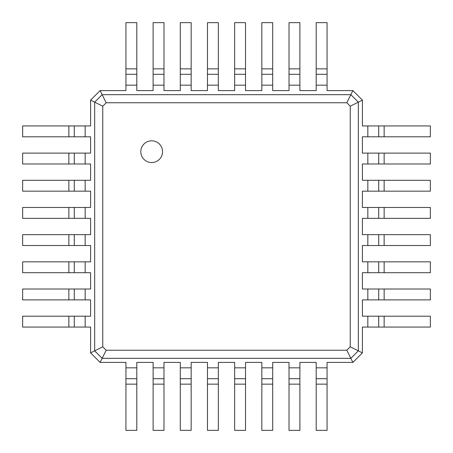<?xml version="1.0" encoding="UTF-8"?>
<svg xmlns="http://www.w3.org/2000/svg" width="453" height="453" viewBox="0 0 453 453"><rect width="100%" height="100%" fill="white"/><g stroke="black" fill="none" stroke-linecap="round" stroke-linejoin="round"><path stroke-width="0.68" d="M100.113 90.6L125.934 90.6L125.934 85.164L136.806 85.164L136.806 90.6L153.114 90.6L153.114 85.164L163.986 85.164L163.986 90.6L180.294 90.6L180.294 85.164L191.166 85.164L191.166 90.6L207.474 90.6L207.474 85.164L218.346 85.164L218.346 90.6L234.654 90.6L234.654 85.164L245.526 85.164L245.526 90.6L261.834 90.6L261.834 85.164L272.706 85.164L272.706 90.6L289.014 90.6L289.014 85.164L299.886 85.164L299.886 90.6L316.194 90.6L316.194 85.164L327.066 85.164L327.066 90.6L352.887 90.6L362.4 100.113L362.4 125.934L367.836 125.934L367.836 136.806L362.4 136.806L362.4 153.114L367.836 153.114L367.836 163.986L362.4 163.986L362.4 180.294L367.836 180.294L367.836 191.166L362.4 191.166L362.4 207.474L367.836 207.474L367.836 218.346L362.4 218.346L362.4 234.654L367.836 234.654L367.836 245.526L362.4 245.526L362.4 261.834L367.836 261.834L367.836 272.706L362.4 272.706L362.4 289.014L367.836 289.014L367.836 299.886L362.4 299.886L362.4 316.194L367.836 316.194L367.836 327.066L362.4 327.066L362.4 352.887L352.887 362.4L327.066 362.4L327.066 367.836L316.194 367.836L316.194 362.4L299.886 362.4L299.886 367.836L289.014 367.836L289.014 362.4L272.706 362.4L272.706 367.836L261.834 367.836L261.834 362.4L245.526 362.4L245.526 367.836L234.654 367.836L234.654 362.4L218.346 362.4L218.346 367.836L207.474 367.836L207.474 362.4L191.166 362.4L191.166 367.836L180.294 367.836L180.294 362.4L163.986 362.4L163.986 367.836L153.114 367.836L153.114 362.4L136.806 362.4L136.806 367.836L125.934 367.836L125.934 362.4L100.113 362.4L90.6 352.887L90.6 327.066L85.164 327.066L85.164 316.194L90.6 316.194L90.6 299.886L85.164 299.886L85.164 289.014L90.6 289.014L90.6 272.706L85.164 272.706L85.164 261.834L90.6 261.834L90.6 245.526L85.164 245.526L85.164 234.654L90.6 234.654L90.6 218.346L85.164 218.346L85.164 207.474L90.6 207.474L90.6 191.166L85.164 191.166L85.164 180.294L90.6 180.294L90.6 163.986L85.164 163.986L85.164 153.114L90.6 153.114L90.6 136.806L85.164 136.806L85.164 125.934L90.6 125.934L90.6 100.113L100.113 90.6L102.152 94.677L350.849 94.677L358.323 102.152L358.323 350.849L350.849 358.323L102.152 358.323L94.677 350.849L94.677 102.152L102.152 94.677L106.195 102.763L346.805 102.763L350.237 106.195L350.237 346.805L346.805 350.237L106.195 350.237L102.763 346.805L102.763 106.195L106.195 102.763M125.934 68.856L136.806 68.856L136.806 22.65L125.934 22.65L125.934 85.164M316.194 85.164L316.194 22.65L327.066 22.65L327.066 85.164M352.887 90.6L346.805 102.763M136.806 68.856L136.806 85.164M153.114 68.856L163.986 68.856L163.986 22.65L153.114 22.65L153.114 85.164M289.014 85.164L289.014 22.65L299.886 22.65L299.886 85.164M163.986 68.856L163.986 85.164M180.294 68.856L191.166 68.856L191.166 22.65L180.294 22.65L180.294 85.164M261.834 85.164L261.834 22.65L272.706 22.65L272.706 85.164M191.166 68.856L191.166 85.164M207.474 68.856L218.346 68.856L218.346 22.65L207.474 22.65L207.474 85.164M234.654 85.164L234.654 22.65L245.526 22.65L245.526 85.164M218.346 68.856L218.346 85.164M90.6 100.113L102.763 106.195M362.4 100.113L350.237 106.195M90.6 352.887L102.763 346.805M68.856 327.066L68.856 316.194L22.65 316.194L22.65 327.066L85.164 327.066M85.164 136.806L22.65 136.806L22.65 125.934L85.164 125.934M68.856 316.194L85.164 316.194M68.856 299.886L68.856 289.014L22.65 289.014L22.65 299.886L85.164 299.886M85.164 163.986L22.65 163.986L22.65 153.114L85.164 153.114M68.856 289.014L85.164 289.014M68.856 272.706L68.856 261.834L22.65 261.834L22.65 272.706L85.164 272.706M85.164 191.166L22.65 191.166L22.65 180.294L85.164 180.294M68.856 261.834L85.164 261.834M68.856 245.526L68.856 234.654L22.65 234.654L22.65 245.526L85.164 245.526M85.164 218.346L22.65 218.346L22.65 207.474L85.164 207.474M68.856 234.654L85.164 234.654M384.144 125.934L384.144 136.806L430.35 136.806L430.35 125.934L367.836 125.934M367.836 316.194L430.35 316.194L430.35 327.066L367.836 327.066M362.4 352.887L350.237 346.805M384.144 136.806L367.836 136.806M384.144 153.114L384.144 163.986L430.35 163.986L430.35 153.114L367.836 153.114M367.836 289.014L430.35 289.014L430.35 299.886L367.836 299.886M384.144 163.986L367.836 163.986M384.144 180.294L384.144 191.166L430.35 191.166L430.35 180.294L367.836 180.294M367.836 261.834L430.35 261.834L430.35 272.706L367.836 272.706M384.144 191.166L367.836 191.166M384.144 207.474L384.144 218.346L430.35 218.346L430.35 207.474L367.836 207.474M367.836 234.654L430.35 234.654L430.35 245.526L367.836 245.526M384.144 218.346L367.836 218.346M100.113 362.4L106.195 350.237M352.887 362.4L346.805 350.237M327.066 384.144L316.194 384.144L316.194 430.35L327.066 430.35L327.066 367.836M136.806 367.836L136.806 430.35L125.934 430.35L125.934 367.836M316.194 384.144L316.194 367.836M299.886 384.144L289.014 384.144L289.014 430.35L299.886 430.35L299.886 367.836M163.986 367.836L163.986 430.35L153.114 430.35L153.114 367.836M289.014 384.144L289.014 367.836M272.706 384.144L261.834 384.144L261.834 430.35L272.706 430.35L272.706 367.836M191.166 367.836L191.166 430.35L180.294 430.35L180.294 367.836M261.834 384.144L261.834 367.836M245.526 384.144L234.654 384.144L234.654 430.35L245.526 430.35L245.526 367.836M218.346 367.836L218.346 430.35L207.474 430.35L207.474 367.836M234.654 384.144L234.654 367.836M125.934 74.292L136.806 74.292M316.194 74.292L327.066 74.292M153.114 74.292L163.986 74.292M289.014 74.292L299.886 74.292M180.294 74.292L191.166 74.292M261.834 74.292L272.706 74.292L261.834 74.292M207.474 74.292L218.346 74.292L207.474 74.292M234.654 74.292L245.526 74.292L234.654 74.292M74.292 327.066L74.292 316.194L74.292 327.066M74.292 136.806L74.292 125.934M74.292 299.886L74.292 289.014M74.292 163.986L74.292 153.114L74.292 163.986M74.292 272.706L74.292 261.834M74.292 191.166L74.292 180.294L74.292 191.166M74.292 245.526L74.292 234.654L74.292 245.526M74.292 218.346L74.292 207.474L74.292 218.346M378.708 125.934L378.708 136.806M378.708 316.194L378.708 327.066L378.708 316.194M378.708 153.114L378.708 163.986M378.708 289.014L378.708 299.886L378.708 289.014M378.708 180.294L378.708 191.166L378.708 180.294M378.708 261.834L378.708 272.706M378.708 207.474L378.708 218.346L378.708 207.474M378.708 234.654L378.708 245.526L378.708 234.654M327.066 378.708L316.194 378.708M136.806 378.708L125.934 378.708M299.886 378.708L289.014 378.708M163.986 378.708L153.114 378.708M272.706 378.708L261.834 378.708M191.166 378.708L180.294 378.708M245.526 378.708L234.654 378.708L245.526 378.708M218.346 378.708L207.474 378.708L218.346 378.708M151.687 162.559A10.872 10.872 0 0 0 161.104 146.251A10.872 10.872 0 0 0 142.276 146.251A10.872 10.872 0 0 0 151.687 162.559M316.194 68.856L327.066 68.856M289.014 68.856L299.886 68.856M261.834 68.856L272.706 68.856M234.654 68.856L245.526 68.856M68.856 136.806L68.856 125.934M68.856 163.986L68.856 153.114M68.856 191.166L68.856 180.294M68.856 218.346L68.856 207.474M384.144 316.194L384.144 327.066M384.144 289.014L384.144 299.886M384.144 261.834L384.144 272.706M384.144 234.654L384.144 245.526M136.806 384.144L125.934 384.144M163.986 384.144L153.114 384.144M191.166 384.144L180.294 384.144M218.346 384.144L207.474 384.144"/></g></svg>
